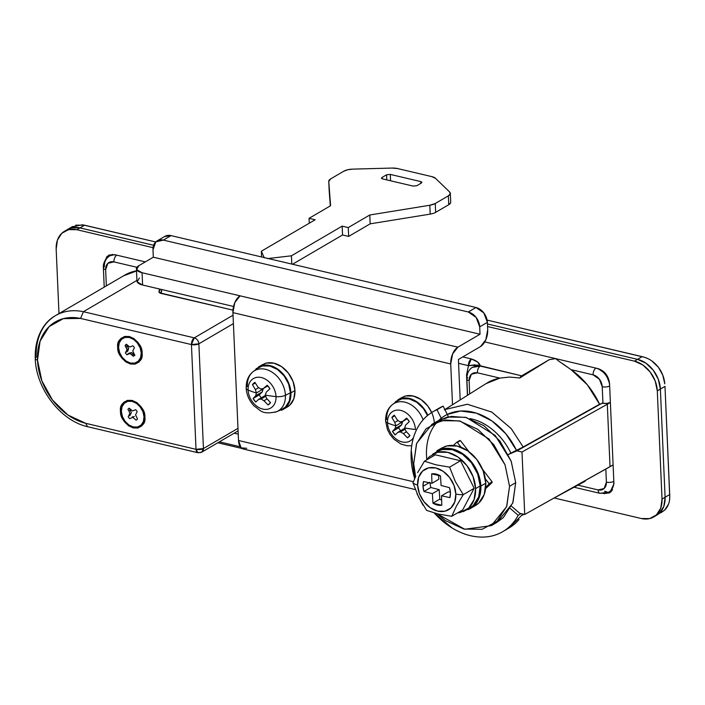 <?xml version="1.0" encoding="UTF-8"?>
<svg xmlns="http://www.w3.org/2000/svg" width="705" height="705" viewBox="0 0 705 705"><rect width="100%" height="100%" fill="white"/><g stroke="black" fill="none" stroke-linecap="round" stroke-linejoin="round"><path stroke-width="1.06" d="M144.023 416.84A13.871 10.328 59.7 0 1 133.254 426.957A13.871 10.328 59.7 0 1 121.366 411.5A13.871 10.328 59.7 0 1 132.135 401.383A13.871 10.328 59.7 0 1 144.023 416.84L142.939 411.746L140.304 407.023L136.514 403.383L132.135 401.383L127.843 401.339L124.291 403.242L122.018 406.811L121.366 411.5L122.441 416.602L125.076 421.326L128.874 424.965L133.254 426.957L137.546 427.01L141.097 425.106L143.371 421.537L144.023 416.84M128.848 410.724L130.645 410.539L128.848 410.724L127.887 409.429A6.935 5.164 59.7 0 1 129.235 408.16L132.549 410.945L135.695 409.684A6.935 5.164 59.7 0 1 137.184 411.623L135.554 414.848L137.501 418.92A6.935 5.164 59.7 0 1 136.153 420.189L132.831 417.404L129.694 418.664A6.935 5.164 59.7 0 1 128.204 416.726L129.835 413.5L128.848 410.707M121.357 411.209L120.493 411.297C119.515 404.626 123.384 400.995 132.091 400.405C141.035 405.155 145.3 410.698 144.886 417.052L143.741 414.505L144.886 417.052L144.19 422.101L141.74 425.943L137.916 427.997L133.298 427.944L128.583 425.794L124.494 421.881L121.657 416.787L120.493 411.297L121.198 406.247L123.639 402.405L127.473 400.352L132.091 400.405L136.805 402.555L140.894 406.468L143.732 411.561L144.886 417.052C145.864 423.723 142.005 427.353 133.298 427.944C124.353 423.194 120.088 417.642 120.493 411.297L121.357 411.209M142.903 411.641L139.907 406.521M141.229 352.941A13.871 10.328 59.7 0 1 130.46 363.057A13.871 10.328 59.7 0 1 118.581 347.6L119.656 352.694L122.291 357.417L126.08 361.057L130.46 363.057L134.752 363.101L138.303 361.198L140.577 357.629L141.229 352.941L140.154 347.838L137.519 343.115L133.721 339.475L129.341 337.483L125.049 337.431L121.498 339.334L119.224 342.903L118.581 347.6A13.871 10.328 59.7 0 1 129.341 337.483A13.871 10.328 59.7 0 1 141.229 352.941M118.563 347.301L117.709 347.389C116.73 340.718 120.59 337.087 129.306 336.496C138.242 341.246 142.507 346.798 142.102 353.143L140.947 350.596L142.102 353.143L141.405 358.193L138.956 362.035L135.122 364.088L130.504 364.036L125.79 361.885L121.701 357.973L118.863 352.879L117.709 347.389L118.405 342.339L120.855 338.497L124.679 336.444L129.306 336.496L134.012 338.647L138.101 342.56L140.938 347.653L142.102 353.143C143.08 359.814 139.211 363.445 130.504 364.036C121.56 359.286 117.294 353.743 117.709 347.389L118.563 347.301M140.11 347.732L137.114 342.612M35.25 358.563A5.34 2.062 177.5 0 1 36.228 357.285A62.172 46.292 59.7 0 1 55.246 315.778A62.172 46.292 59.7 0 1 83.401 311.707L194.298 337.854L233.038 315.205L194.298 337.854A5.34 3.974 59.7 0 1 198.872 343.802L233.408 323.604L198.872 343.802L203.445 448.547L237.982 428.349L203.445 448.547A5.34 3.974 59.7 0 1 201.815 452.108A5.34 3.974 59.7 0 1 199.303 452.434A5.34 2.908 -76.7 0 1 197.823 452.698A5.34 2.908 -76.7 0 1 196.016 449.314L85.693 423.308L87.526 426.701L85.693 423.308A56.832 42.318 59.7 0 1 37.506 360.105L41.859 380.85L52.531 400.114L67.909 415.016L85.693 423.308L196.016 449.314L191.443 344.569L80.59 318.44L63.344 318.642L49.139 326.6L40.079 341.141L37.506 360.105A5.34 2.062 177.5 0 1 35.25 358.563A5.34 2.062 -2.5 0 0 37.506 360.105A56.832 42.318 59.7 0 1 80.59 318.44L83.401 311.707A62.172 46.292 -120.3 0 0 55.272 315.769M83.401 311.707L136.929 280.405L83.401 311.707L80.59 318.44L191.443 344.569A5.34 2.908 -76.7 0 1 194.298 337.854L83.401 311.707M136.514 270.843A62.172 46.292 -120.3 0 0 124.133 275.505M474.959 364.82L468.455 365.648A5.34 2.908 -76.7 0 1 471.31 358.924L477.682 362.062L480.255 366.08C479.779 363.093 476.8 360.713 471.31 358.924L462.78 356.915L471.31 358.924L468.455 365.648L458.576 363.322L468.455 365.648L466.543 374.928L467.433 395.338L466.543 374.928L468.464 365.657L477.329 365.075L521.638 375.836L549.31 359.656L519.788 377.995L509.627 377.06L499.871 378.1A66.596 49.588 -120.3 0 0 487.446 382.744M447.278 414.443L460.585 411.015L476.377 413.139L492.046 421.035L505.899 433.875L516.465 450.266L508.296 454.496L523.163 446.996L599.576 404.238A67.768 50.46 -120.3 0 0 571.041 369.649L558.298 360.793M104.217 287.146L103.388 268.103A5.34 2.062 -2.5 0 0 105.644 269.662A10.672 7.949 59.7 0 1 113.928 261.881L136.893 267.292L113.928 261.881L107.891 263.309L105.644 269.662L106.349 285.895L105.644 269.662A5.34 2.062 177.5 0 1 103.388 268.111A5.34 2.062 177.5 0 1 104.366 266.843A16.012 11.923 59.7 0 1 109.266 256.153A16.012 11.923 59.7 0 1 116.783 255.166L145.318 261.89L116.783 255.166A16.012 11.923 -120.3 0 0 109.266 256.153M123.675 275.787L137.219 270.72M126.442 344.251L129.764 347.036L132.91 345.776A6.935 5.164 59.7 0 1 134.391 347.715L132.76 350.94L134.708 355.012A6.935 5.164 59.7 0 1 133.368 356.281L130.046 353.496L126.9 354.756A6.935 5.164 59.7 0 1 125.411 352.817L127.041 349.592L125.093 345.52A6.935 5.164 59.7 0 1 126.442 344.251L129.764 347.036L132.91 345.776M158.96 291.773A5.34 2.062 -2.5 0 0 158.96 291.914A5.34 2.062 -2.5 0 0 161.216 293.465L232.958 310.13L161.198 293.209A5.34 2.062 177.5 0 1 158.942 291.658A5.34 2.062 177.5 0 1 159.92 290.389A5.34 3.974 59.7 0 1 160.017 289.129M508.323 454.549L516.994 450.83L522 452.011L524.731 514.456L610.037 466.692L607.305 404.247L610.38 402.449L609.658 385.961A16.012 11.923 -120.3 0 0 595.945 368.125L555.655 358.625L549.31 359.656L555.655 358.625L595.945 368.125A16.012 11.923 59.7 0 1 609.658 385.961L610.38 402.449L607.305 404.247L610.037 466.692L613.103 464.895L613.826 481.374A5.34 2.062 177.5 0 1 606.397 482.149A10.672 7.949 59.7 0 1 598.113 489.931L577.897 485.163L598.113 489.931L604.15 488.503L606.397 482.149L605.824 469.054L606.397 482.149A5.34 2.062 -2.5 0 0 613.826 481.374A16.012 11.923 59.7 0 1 608.926 492.064A16.012 11.923 59.7 0 1 601.4 493.051A5.34 2.908 -76.7 0 1 599.929 493.315A5.34 2.908 -76.7 0 1 598.113 489.931A5.34 2.908 103.3 0 0 599.929 493.315M444.864 409.57L467.292 404.238L491.702 412.037L511.143 428.534L523.163 446.996L511.204 428.596L491.817 412.099L467.38 404.247L444.864 409.57M562.493 363.577L571.041 369.649L593.09 374.84A5.34 2.908 -76.7 0 1 595.945 368.125A5.34 2.908 103.3 0 0 593.09 374.84A10.672 7.949 59.7 0 1 602.229 386.737A5.34 2.062 -2.5 0 0 609.658 385.961A5.34 2.062 177.5 0 1 602.229 386.737L599.373 379.175L593.09 374.84L571.041 369.649L587.336 384.798L599.576 404.238L602.951 403.225L602.229 386.737L602.951 403.225L599.576 404.238L523.163 446.996M72.077 226.807L82.414 224.78L155.717 241.974L84.565 225.195L75.673 225.168M487.12 320.096L644.361 357.259L642.132 356.642L637.523 359.339L645.939 363.181L653.235 370.178L658.303 379.264L660.374 389.063L664.982 386.366L669.706 494.566L665.097 497.263L660.374 389.063L665.097 497.263L663.846 506.287L659.475 513.152L656.452 515.355L659.475 513.152L663.846 506.287L665.097 497.263A26.684 19.863 59.7 0 1 656.928 515.082A26.684 19.863 -120.3 0 0 665.097 497.263L662.021 499.061L657.298 390.878L664.982 386.366L669.75 496.99L669.706 494.566L662.021 499.061A26.684 19.863 59.7 0 1 653.852 516.88A26.684 19.863 59.7 0 1 641.312 518.519L554.209 497.986L641.312 518.519L649.569 518.616L656.399 514.95L660.779 508.085L662.021 499.061L657.298 390.878L660.374 389.081L665.097 497.263L660.374 389.081A26.684 19.863 -120.3 0 0 637.523 359.356L634.447 361.154A26.684 19.863 59.7 0 1 657.298 390.878L655.227 381.079L650.16 371.984L642.863 364.987L634.447 361.154L487.56 326.53L634.447 361.154L637.523 359.356L645.939 363.19L653.235 370.187L658.303 379.281L660.374 389.081A26.684 19.863 59.7 0 0 637.523 359.339L487.455 323.965L637.523 359.339L642.132 356.642L487.12 320.096M66.949 229.821L71.698 227.803L79.947 227.891L153.602 245.261L79.947 227.891L84.565 225.195L79.947 227.891L153.593 245.269L79.947 227.909A26.684 19.863 -120.3 0 0 67.416 229.557M606.652 491.764L604.476 491.253M610.283 491.059L612.619 489.86M647.578 358.501L644.361 357.259C649.728 358.898 654.381 362.211 658.329 367.182C662.127 372.275 664.277 377.827 664.806 383.846L662.762 375.13L658.329 367.182L651.896 361.013M653.711 516.959L664.577 510.164L668.41 504.401M669.521 500.109L669.75 496.99C669.724 502.48 668.005 506.877 664.577 510.164L661.078 512.65M67.028 229.777A26.684 19.863 59.7 0 1 67.407 229.539A26.684 19.863 59.7 0 1 79.947 227.891L76.871 229.707L79.947 227.909L71.698 227.821L66.076 230.456M612.002 490.266A16.012 11.923 -120.3 0 0 612.627 489.852M549.31 359.656L521.638 375.836A5.34 2.908 103.3 0 0 519.788 377.995L549.31 359.656M158.96 291.905L161.198 293.209L161.815 289.552A5.34 2.908 103.3 0 0 161.198 293.209L158.951 291.773M198.872 343.802C198.466 340.771 196.942 338.788 194.298 337.854L191.443 344.569L198.872 343.802A5.34 2.062 177.5 0 1 191.443 344.569L196.016 449.314A5.34 2.062 -2.5 0 0 203.445 448.547L198.872 343.802M196.016 449.314L197.867 452.716L201.78 452.125L203.445 448.547L196.016 449.314M519.726 513.275L511.477 506.19L519.726 513.275L524.731 514.456L519.726 513.275M507.838 454.751L516.994 450.83L602.299 403.075L516.994 450.83L522 452.011L524.731 514.456L613.103 464.895L613.826 481.374A16.012 11.923 -120.3 0 1 608.926 492.064M607.305 404.247L522 452.011L607.305 404.247M610.38 402.449L606.934 403.427L602.951 403.225A5.34 2.062 -2.5 0 0 610.38 402.449M426.807 459.589A59.608 44.38 59.7 0 1 458.911 411.156A59.608 44.38 59.7 0 1 516.465 450.266M474.06 366.424L480.255 366.08A5.34 2.908 103.3 0 0 477.391 372.795L471.354 374.232L469.107 380.585L469.689 393.919L469.107 380.585C469.38 374.743 472.138 372.152 477.391 372.795L499.871 378.1L477.391 372.795A5.34 2.908 -76.7 0 1 480.255 366.08L474.121 366.388M485.957 383.67L499.871 378.1L509.627 377.06L519.788 377.995A5.34 2.908 -76.7 0 1 521.638 375.836L480.255 366.08L472.156 367.437M137.061 342.542L140.136 347.803M139.854 406.45L142.93 411.702M134.373 416.505L132.117 416.963M129.738 415.827L131.368 412.601L129.42 408.53M134.708 355.012L132.76 350.94L134.391 347.715M134.664 355.082L133.915 354.121L132.373 355.02L133.368 356.281M130.046 353.496L132.373 355.02L133.915 354.121L131.579 352.597L130.046 353.496L131.579 352.597L129.332 353.046L127.799 353.945L130.046 353.496M126.9 354.756L129.332 353.046L131.579 352.597L134.902 355.382M126.283 351.971L127.816 351.072L126.283 351.971L127.816 351.072L128.583 348.693L127.041 349.592L126.283 351.971M126.054 346.798L127.041 349.592L128.583 348.693L127.587 345.899L126.054 346.798L127.587 345.899L126.636 344.622L125.093 345.52L126.054 346.798M126.953 351.918L128.583 348.693L126.636 344.622M472.597 367.155C468.728 369.693 466.816 373.65 466.851 379.017A5.34 2.062 -2.5 0 0 469.107 380.585A5.34 2.062 177.5 0 1 466.851 379.034A5.34 2.062 177.5 0 1 467.759 377.792M113.928 261.881A5.34 2.908 -76.7 0 1 116.783 255.166A5.34 2.908 103.3 0 0 113.928 261.881M555.655 358.625L558.598 360.978M467.177 375.113L466.543 374.928L467.177 375.113M480.255 366.08L477.875 365.199M439.788 499.184L439.215 489.649L432.385 493.641L439.215 489.649L430.79 487.508L429.838 482.317L423.009 486.309L423.511 481.515L431.936 483.304L438.766 479.312L431.936 483.304L431.671 473.839L440.51 475.928L441.074 485.454L449.508 487.649L450.451 492.786L449.931 497.624L441.524 495.791L448.345 491.799L441.524 495.791L441.788 505.256L432.949 503.167L439.77 499.175L439.215 489.649L430.79 487.508L423.969 491.508L423.009 486.309L429.838 482.317L430.79 487.508L423.969 491.508A16.805 12.514 59.7 0 1 423.009 486.309A16.805 12.514 59.7 0 1 423.511 481.515L431.936 483.304L431.671 473.839A16.805 12.514 59.7 0 1 440.51 475.928L441.074 485.454L449.508 487.649A16.805 12.514 59.7 0 1 450.451 492.786A16.805 12.514 59.7 0 1 449.931 497.624L441.524 495.791L441.788 505.256A16.805 12.514 59.7 0 1 432.949 503.167L432.385 493.641L423.969 491.508L432.385 493.641L432.949 503.167L439.77 499.175L441.647 500.162M415.783 476.183L412.954 482.819A13.642 5.261 -2.5 0 0 417.616 485.04A23.415 17.431 59.7 0 1 435.787 467.97A23.415 17.431 59.7 0 1 455.844 494.055A23.415 17.431 59.7 0 1 437.673 511.125A23.415 17.431 59.7 0 1 417.616 485.04A13.642 5.261 177.5 0 1 412.954 482.819L418.682 497.254L426.595 510.376L438.078 513.98L451.746 516.298L456.408 506.12L463.255 494.672A13.642 5.261 177.5 0 1 455.844 494.055L454.029 485.454L449.579 477.47L443.172 471.337L435.787 467.97L428.543 467.882L422.551 471.099L418.708 477.126L417.616 485.04L419.431 493.641L423.881 501.625L430.288 507.759L437.673 511.125L444.917 511.213L450.909 507.997L454.751 501.969L455.844 494.055A13.642 5.261 -2.5 0 0 463.255 494.672L474.183 488.283L460.532 460.744L435.382 454.813L424.445 461.211L435.382 454.813L460.532 460.744L449.596 467.142L455.324 481.533L463.255 494.672L456.408 506.12L451.746 516.298L462.683 509.909L474.183 488.283L460.532 460.744L449.596 467.142L435.928 464.815L449.596 467.142L455.324 481.533L463.255 494.672L474.183 488.283L462.683 509.909L451.746 516.298L438.078 513.98L426.595 510.376M467.671 508.931A32.553 24.234 -120.3 0 0 480.211 485.921L475.602 488.618A32.553 24.234 59.7 0 1 462.921 511.689M439.409 449.605A33.355 24.834 59.7 0 1 480.863 486.08L485.789 483.198L484.229 494.469L478.765 503.053L472.817 506.825A33.355 24.834 -120.3 0 0 485.789 483.198L480.863 486.08A33.355 24.834 59.7 0 1 467.873 509.706M441.33 448.221L446.899 445.93L457.219 446.045L467.741 450.839L476.862 459.581L483.198 470.949L485.789 483.198A33.355 24.834 -120.3 0 0 444.326 446.732M426.516 459.995L429.31 456.708L437.646 452.24L447.719 452.354L457.986 457.034L466.895 465.573L473.073 476.659L475.602 488.618L474.077 499.625L468.746 507.997L460.409 512.473L457.51 512.932M435.135 453.024A32.553 24.234 59.7 0 1 475.602 488.618L480.211 485.921A32.553 24.234 -120.3 0 0 439.753 450.328M432.553 454.276L441.982 448.803L452.302 448.918L462.824 453.712L471.945 462.462L478.281 473.822L480.863 486.08L479.312 497.351L473.839 505.934L465.3 510.517M473.355 505.3L478.695 496.928L480.211 485.921L477.69 473.963L471.504 462.877L462.603 454.337L452.328 449.658L442.264 449.543L436.827 451.782M423.018 505.221L416.972 493.667M417.598 472.667L424.445 461.211L435.928 464.815L424.445 461.211L417.598 472.667M438.766 479.312L438.642 474.941L438.766 479.312M450.416 492.249L448.345 491.799L450.416 492.249M136.964 281.145A13.342 5.146 -2.5 0 0 142.604 285.023L233.522 306.455L142.604 285.023L142.066 272.729A13.342 5.146 177.5 0 1 136.426 268.852A13.342 5.146 177.5 0 1 138.859 265.662L153.311 257.21L152.994 249.834L153.311 257.21L480.017 334.232L479.691 326.856L476.122 317.409L468.27 311.989L475.954 307.495L483.815 312.914L487.384 322.361L487.701 329.737A13.342 7.27 -76.7 0 1 480.554 346.525L458.409 359.471L460.18 399.911L458.409 359.471L480.554 346.525L485.833 339.748L487.701 329.737L487.384 322.361A13.342 9.932 -120.3 0 0 475.954 307.495L171.033 235.611L475.954 307.495L468.27 311.989L163.349 240.105L468.27 311.989A13.342 9.932 59.7 0 1 479.691 326.856L487.384 322.361L479.691 326.856L480.017 334.232L153.311 257.21L138.859 265.662L136.62 269.592L142.066 272.729L457.871 347.177L480.017 334.232L457.871 347.177L240.079 295.836A13.342 7.27 103.3 0 0 232.923 312.623L238.51 440.493L413.324 481.709L238.51 440.493A13.342 7.27 103.3 0 0 243.04 448.962M234.192 433.17L238.228 434.121L234.192 433.17M246.732 448.292L241.136 447.869L238.51 440.493L232.923 312.623L450.724 363.965L452.504 404.749L450.724 363.965L232.923 312.623L234.8 302.612L240.079 295.836L142.066 272.729L142.604 285.023L137.149 281.894L139.396 277.955M164.476 236.598L171.033 235.611L163.349 240.105L155.805 241.894L152.994 249.834A13.342 9.932 59.7 0 1 157.074 240.925A13.342 9.932 59.7 0 1 163.349 240.105L171.033 235.611A13.342 9.932 -120.3 0 0 164.767 236.431M450.724 363.965A13.342 7.27 -76.7 0 1 457.871 347.177L452.601 353.954L450.724 363.965M240.202 446.758L219.361 441.841L240.202 446.758M217.774 442.775L241.859 448.45L217.774 442.775M470.068 418.629L471.751 418.99C479.532 420.823 486.882 424.727 493.817 430.711C500.753 436.695 506.331 443.947 510.552 452.469L510.843 453.068A53.36 39.736 -120.3 0 0 470.085 418.629M438.017 408.794L443.163 406.133L437.012 409.728L441.594 418.973L437.012 409.728C429.609 412.901 423.643 418.039 419.114 425.15C414.584 432.262 411.958 440.607 411.244 450.195L414.663 478.519A69.372 51.65 59.7 0 1 432.2 412.205A69.372 51.65 59.7 0 1 437.012 409.728L443.163 406.133A69.372 51.65 -120.3 0 0 438.351 408.609M507.776 528.697A69.372 51.65 -120.3 0 0 519.056 519.514M521.092 513.601L518.184 515.293A69.372 51.65 59.7 0 1 501.625 532.293A69.372 51.65 59.7 0 1 434.254 513.02L452.196 528.019C460.673 533.183 469.239 536.144 477.911 536.902C486.582 537.659 494.452 536.144 501.537 532.346C508.613 528.547 514.165 522.863 518.184 515.293L510.314 508.499L518.184 515.293L521.092 513.601M443.163 406.133L448.459 416.822L443.163 406.133M523.004 514.051L508.702 528.186M264.322 257.863L261.344 251.236L315.153 219.766L309.054 218.33L330.583 205.745L328.768 181.432L330.715 178.858L343.82 171.2L347.75 169.738L352.817 169.121L392.112 168.063L397.787 168.601L431.724 176.602L435.523 178.347L449.534 191.875L450.248 193.866L448.362 195.84L435.258 203.507L429.821 205.252L369.781 214.99L348.261 227.574L342.163 226.138L291.421 255.809L267.371 258.612M421.423 183.009L416.805 185.706L413.095 186.085L382.595 178.903L381.96 177.484L386.569 174.787L386.789 179.89L386.569 174.787L390.288 174.408L386.569 174.787L381.96 177.484L381.511 178.277L382.595 178.903L413.095 186.085L416.805 185.706L421.423 183.009L421.872 182.216L420.779 181.59L390.288 174.408L390.561 180.78L390.288 174.408L420.779 181.59L421.423 183.009L421.907 182.375M450.636 202.723L448.75 204.697L435.646 212.364A10.672 4.115 177.5 0 1 430.209 214.108L370.169 223.838L348.649 236.431L342.551 234.985L292.513 264.252L342.551 234.985L348.649 236.431L370.169 223.838L430.209 214.108A10.672 4.115 -2.5 0 0 435.646 212.364L448.75 204.697A10.672 4.115 -2.5 0 0 450.698 202.185M330.319 205.895L329.147 190.279A10.672 4.115 177.5 0 1 329.147 190.183A10.672 4.115 -2.5 0 0 329.147 190.235A10.672 4.115 -2.5 0 0 329.147 190.279L330.319 205.895M264.19 257.572L261.344 251.236L315.153 219.766L309.054 218.33L330.583 205.745L328.768 181.432A10.672 4.115 177.5 0 1 328.759 181.379A10.672 4.115 177.5 0 1 330.715 178.858L343.82 171.2A10.663 4.115 177.5 0 1 352.817 169.121L392.112 168.063A10.672 4.115 177.5 0 1 397.787 168.601L431.724 176.602A10.672 4.115 177.5 0 1 435.523 178.347L449.534 191.875A10.672 4.115 177.5 0 1 450.319 193.337A10.672 4.115 177.5 0 1 448.362 195.84L448.75 204.697L448.362 195.84L435.258 203.507L435.646 212.364L435.258 203.507A10.672 4.115 177.5 0 1 429.821 205.252L430.209 214.108L429.821 205.252L369.781 214.99L370.169 223.838L369.781 214.99L348.261 227.574L348.649 236.431L348.261 227.574L342.163 226.138L342.551 234.985L342.163 226.138L291.421 255.809L291.782 264.075L291.421 255.809L268.182 258.515M261.344 251.236L261.59 256.964L261.344 251.236M309.054 218.33L309.266 223.212L309.054 218.33M328.768 181.432L329.147 190.279L328.768 181.432M420.859 183.335L420.779 181.59L420.859 183.335M381.96 177.484L382.013 178.7L381.96 177.484L381.476 178.153M613.932 483.833L609.781 492.786L603.938 493.641L611.12 491.773L613.932 483.833L609.552 383.502L613.932 483.833M608.988 492.028L611.209 491.693M104.366 262.013L108.411 255.43L114.607 254.655L145.318 261.89L114.607 254.655L107.063 256.435L104.331 262.084M110.059 254.717L108.649 256.55M484.767 341.916L598.131 368.636C604.731 370.971 608.538 375.924 609.552 383.502L605.983 374.055L598.131 368.636L484.767 341.916M153.055 247.667L76.871 229.707L153.055 247.667M487.455 323.974L637.523 359.356L487.455 323.974M56.171 249.165A26.684 19.863 59.7 0 1 64.34 231.355A26.684 19.863 59.7 0 1 76.871 229.707L68.623 229.618L61.793 233.276L57.413 240.141L56.171 249.165L58.982 313.593L56.171 249.165M281.427 409.675L276.633 411.694C261.617 415.095 260.753 410.275 254.452 406.274C249.385 401.127 246.627 395.064 246.177 388.067A8.539 3.296 -2.5 0 0 248.107 390.024A17.105 12.734 59.7 0 1 261.379 377.554A17.105 12.734 59.7 0 1 276.025 396.607A64.04 24.719 177.5 0 1 265.3 395.073L266.56 398.325L270.535 402.634A13.078 9.738 59.7 0 1 268.076 404.952L263.978 400.748L261.088 399.039L258.506 399.462L255.792 402.053A13.078 9.738 59.7 0 1 253.077 398.519L255.668 395.769L256.417 392.976A64.04 24.719 177.5 0 1 248.107 390.024A17.105 12.734 -120.3 0 0 262.754 409.076A17.105 12.734 -120.3 0 0 276.025 396.607A17.105 12.734 59.7 0 1 262.754 409.076A17.105 12.734 59.7 0 1 248.107 390.024A8.539 3.296 177.5 0 1 246.177 388.067A8.539 3.296 177.5 0 1 247.34 386.305A23.327 17.369 59.7 0 1 255.06 370.398A23.327 17.369 59.7 0 1 274.553 373.967A23.327 17.369 59.7 0 1 285.428 395.285A8.539 3.296 177.5 0 1 276.025 396.607A8.539 3.296 -2.5 0 0 285.428 395.285A23.327 17.369 59.7 0 1 274.95 412.275A23.327 17.369 -120.3 0 0 285.428 395.285L290.478 392.791L285.428 395.285A23.327 17.369 -120.3 0 0 274.553 373.967A23.327 17.369 -120.3 0 0 255.069 370.398M279.691 410.275A24.014 17.881 -120.3 0 0 290.478 392.791L289.35 400.907L285.419 407.085L281.172 409.79M285.393 407.922A24.543 18.277 -120.3 0 0 294.954 390.526L290.909 392.888A24.543 18.277 59.7 0 1 281.348 410.284M260.401 366.054A24.543 18.277 59.7 0 1 290.909 392.888L294.954 390.526A24.543 18.277 -120.3 0 0 264.445 363.683M277.911 411.156L285.736 407.508L289.764 401.189L290.909 392.888L289.006 383.873L284.344 375.509L277.629 369.076L269.883 365.543L262.295 365.454L256.003 368.83M257.158 368.53L262.48 365.957L269.909 366.036L277.479 369.49L284.053 375.783L288.609 383.969L290.478 392.791A24.014 17.881 -120.3 0 0 279.286 370.848A24.014 17.881 -120.3 0 0 259.228 367.173M248.107 390.024A64.04 24.719 -2.5 0 0 256.417 392.976L255.395 389.583L252.469 384.657A13.078 9.738 59.7 0 1 254.928 382.348L257.977 387.16L260.638 389.01L263.423 388.481L267.213 385.238A13.078 9.738 59.7 0 1 269.927 388.772L266.261 392.174L265.3 395.073A64.04 24.719 -2.5 0 0 276.025 396.607A17.105 12.734 -120.3 0 0 261.379 377.554A17.105 12.734 -120.3 0 0 248.107 390.024M262.242 364.785L266.34 363.093L273.937 363.181L281.674 366.706L288.389 373.148L293.051 381.511L294.954 390.526L293.809 398.827L289.79 405.137L285.181 408.001M266.56 398.325L270.535 402.634L268.076 404.952L263.978 400.748L261.088 399.039L258.506 399.462L255.792 402.053L253.077 398.519L255.668 395.769L256.417 392.976L255.395 389.583L252.469 384.657L254.928 382.348L257.977 387.16M263.423 388.481L267.838 385.899L263.423 388.481L267.213 385.238L269.927 388.772L266.261 392.174M255.316 382.991L252.469 384.657L255.316 382.991M258.673 387.662L255.395 389.583L258.673 387.662M262.983 388.57L263.15 389.037L256.417 392.976L263.15 389.037L262.269 391.901L255.668 395.769L262.269 391.901L259.158 394.967L253.077 398.519L259.158 394.967L261.255 397.849L259.158 394.967L262.269 391.901L262.983 388.57M265.106 395.593L258.506 399.462L265.106 395.593M265.759 396.307L261.088 399.039L265.759 396.307M267.089 398.933L263.978 400.748L267.089 398.933M492.108 481.823L482.608 469.459L492.108 481.823L489.041 483.621L485.322 478.783L489.041 483.621L492.108 481.823L489.05 483.974A37.356 27.812 59.7 0 1 489.067 484.317L492.143 482.52L489.067 484.317L485.701 487.481L489.05 483.974L492.143 482.52L485.578 488.688L492.143 482.52M457.369 442.432L461.079 447.261L457.369 442.432L460.444 440.634L457.369 442.432A37.356 27.812 59.7 0 0 456.743 442.282L459.819 440.484L456.743 442.282L457.369 442.432M453.385 445.445L456.743 442.282L453.385 445.445M509.556 486.283L506.604 506.692L491.27 525.657L464.745 529.252L437.021 513.725L445.481 520.642L463.996 529.085L482.158 529.288L497.192 521.224L506.807 506.12L509.556 486.283L515.699 482.678L509.556 486.283L505 464.718L493.844 444.714L477.787 429.327L459.272 420.885L441.118 420.682L426.084 428.737L416.461 443.842L413.72 463.687L416.673 443.278L432.006 424.313L445.005 419.986L460.347 421.149L489.023 439.039L505.062 464.886L509.556 486.283M415.589 476.58L413.72 463.687L415.58 476.598M491.27 525.657L497.422 522.061L512.755 503.088L515.699 482.678L512.958 502.524L503.335 517.629L496.69 522.484M468.975 451.729L460.444 440.634L468.975 451.729M437.461 421.123L447.27 417.078L465.423 417.289L483.938 425.723L499.995 441.118L511.151 461.123L515.699 482.678L511.213 461.29L495.174 435.443L466.498 417.554L451.156 416.391L438.157 420.718L432.006 424.313M459.819 440.484L460.444 440.634M413.527 437.549A17.105 12.734 59.7 0 1 398.14 440.352A17.105 12.734 59.7 0 1 387.494 422.885A17.105 12.734 59.7 0 1 400.775 410.416A17.105 12.734 59.7 0 1 415.421 429.468A64.04 24.719 177.5 0 1 404.696 427.935L405.948 431.187L409.922 435.496A13.078 9.738 59.7 0 1 407.464 437.814L403.375 433.61L400.475 431.901L397.893 432.324L395.188 434.914A13.078 9.738 59.7 0 1 392.474 431.381L395.056 428.631L395.813 425.838A64.04 24.719 177.5 0 1 387.494 422.885A17.105 12.734 -120.3 0 0 398.096 440.325A17.105 12.734 -120.3 0 0 413.482 437.62M411.729 445.736L407.023 445.771L400.925 444.035L393.848 439.136L389.944 434.342L387.459 429.53L385.573 420.929A8.539 3.296 -2.5 0 0 387.494 422.885A8.539 3.296 177.5 0 1 385.573 420.929A8.539 3.296 177.5 0 1 386.728 419.167A23.327 17.369 59.7 0 1 394.456 403.26A23.327 17.369 59.7 0 1 422.692 418.779M399.788 398.915A24.543 18.277 59.7 0 1 427.547 414.681M434.324 422.956A24.543 18.277 -120.3 0 0 403.833 396.545M427.803 415.271L423.74 408.371L417.025 401.938L409.279 398.404L401.683 398.316L395.399 401.691M396.554 401.392L401.868 398.81L409.297 398.898L416.875 402.352L423.441 408.644L427.486 415.536A24.014 17.881 -120.3 0 0 398.616 400.035M423.106 419.836A23.327 17.369 -120.3 0 0 394.456 403.26M387.494 422.885A64.04 24.719 -2.5 0 0 395.813 425.838L394.791 422.445L391.865 417.519A13.078 9.738 59.7 0 1 394.324 415.21L397.364 420.021L400.026 421.872L402.811 421.343L406.609 418.1A13.078 9.738 59.7 0 1 409.323 421.634L405.648 425.027L404.696 427.935A64.04 24.719 -2.5 0 0 415.421 429.468A17.105 12.734 -120.3 0 0 400.775 410.416A17.105 12.734 -120.3 0 0 387.494 422.885M401.63 397.638L405.727 395.954L413.324 396.043L421.07 399.568L427.785 406.01L431.68 412.504M405.948 431.187L409.922 435.496L407.525 437.779M407.499 437.796L403.375 433.61L400.475 431.901L397.893 432.324L395.188 434.914L392.474 431.381L395.056 428.631L395.813 425.838L394.791 422.445L391.865 417.519L394.324 415.21L397.364 420.021M402.811 421.343L407.226 418.761L402.811 421.343L406.609 418.1L409.323 421.634L405.648 425.027M394.712 415.853L391.865 417.519L394.712 415.853M398.069 420.524L394.791 422.445L398.069 420.524M402.379 421.423L402.537 421.898L395.813 425.838L402.537 421.898L401.665 424.762L395.056 428.631L401.665 424.762L398.554 427.829L392.474 431.381L398.554 427.829L400.651 430.711L398.554 427.829L401.665 424.762L402.379 421.423M404.503 428.455L397.893 432.324L404.503 428.455M405.155 429.169L400.475 431.901L405.155 429.169M406.477 431.795L403.375 433.61L406.477 431.795M124.776 275.117L55.589 315.576C44.609 321.445 34.519 336.408 35.25 358.545C35.99 388.499 60.392 420.621 87.508 426.692L197.867 452.716M585.168 481.224L552.456 498.937M524.062 514.298L522.22 515.302M444.37 409.869L486.626 383.247M72.624 226.49L67.557 229.451M103.388 268.103C102.948 263.406 104.939 259.405 109.354 256.1L112.421 254.302M574.09 487.226L599.964 493.324L608.838 492.116L611.914 490.319M238.087 430.896L201.78 452.125M466.851 379.017L467.565 395.258M158.942 291.65L159.515 289.006M465.459 510.455L470.076 507.759M470.482 508.446L475.399 505.573M436.809 450.865L441.727 447.992M432.597 454.258L437.206 451.561M243.137 448.988L415.183 489.543M164.838 236.387L157.144 240.89M136.426 268.817L136.964 281.11M438.88 408.283L432.729 411.879M508.922 528.054L502.771 531.649M450.698 202.176L450.319 193.32M329.147 190.235L328.759 181.379M108.411 255.43L108.975 255.104M67.557 229.469L64.481 231.266M283.269 409.358L287.314 406.988M258.479 366.979L262.524 364.608M246.177 388.067C246.133 380.762 248.468 375.28 253.192 371.606L257.299 368.424M397.876 399.841L401.921 397.47M385.573 420.929C385.52 413.623 387.865 408.142 392.588 404.467L396.695 401.277"/></g></svg>

